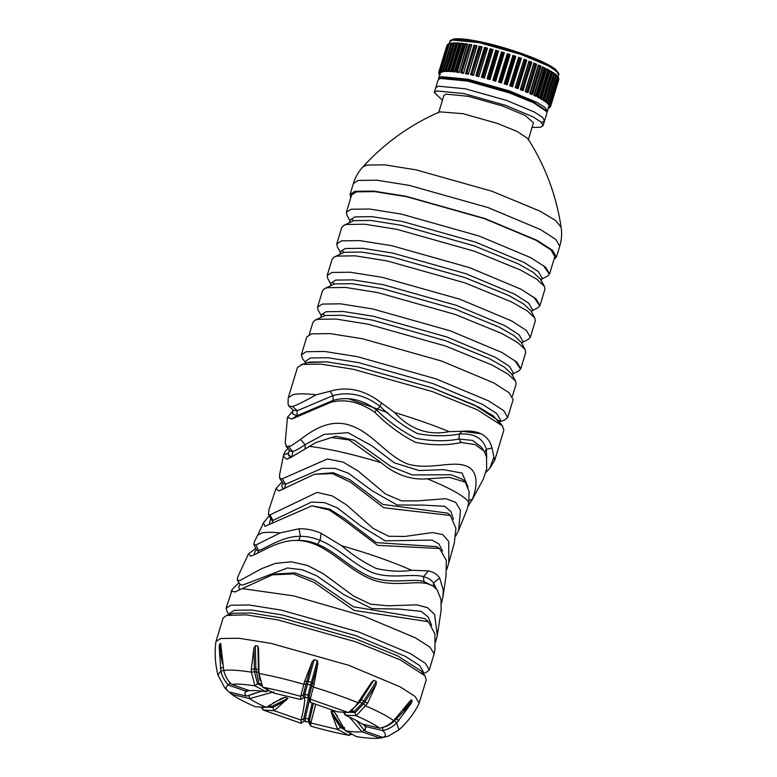 <?xml version="1.0" encoding="UTF-8"?>
<svg xmlns="http://www.w3.org/2000/svg" width="777" height="777" viewBox="0 0 777 777"><rect width="100%" height="100%" fill="white"/><g stroke="black" fill="none" stroke-linecap="round" stroke-linejoin="round"><path stroke-width="1.17" d="M451.709 43.425L451.116 43.211L442.492 71.61L441.55 70.406L449.3 43.968L450.223 43.415L449.3 43.968L441.132 70.736L449.329 43.765M519.502 58.528L511.451 85.023L509.77 85.781L512.49 86.723L521.367 58.294L519.502 58.528L518.58 57.323L521.328 58.285M509.77 85.781L518.58 57.323L509.955 85.723L512.703 86.684L512.383 85.353L520.435 58.848M541.987 122.475L544.541 120.843L546.872 113.16L546.503 111.47L533.731 102.846L509.139 92.813L467.599 81.099L440.637 78.487L439.335 78.914L438.082 80.109L434.304 92.56L442.453 100.252M438.306 86.169L435.751 87.791L438.306 86.169L465.268 88.782L506.808 100.495L534.411 112.063L542.453 117.24L544.541 120.843L542.453 117.24L534.411 112.063L506.808 100.495L465.268 88.782L438.306 86.169M546.503 111.47L545.775 110.285L533.236 101.816L509.11 91.977L468.346 80.478L441.88 77.914L439.335 78.914M546.833 112.15L547.426 111.334L545.337 107.731L537.305 102.554L509.693 90.987L468.162 79.273L441.19 76.661L438.636 78.283L438.684 79.293M448.455 44.318L447.008 45.192L438.947 71.727L439.539 73.116L440.17 73.31L440.598 72.475M449.485 43.667L447.843 44.503L439.792 70.998L440.899 72.572L443.249 71.29M558.168 77.69L558.867 79.089L550.815 105.594L548.912 106.391L550.815 105.759L558.867 79.254M558.488 77.991L550.437 104.497L548.436 104.808L548.747 105.381L550.543 104.691L558.595 78.186L557.701 76.583M557.497 76.729L549.446 103.224L547.387 103.555L547.979 104.196L549.66 103.448L557.711 76.942L556.011 75.155M547.387 103.555L547.542 103.03M545.745 102.146L547.251 103.02L548.173 102.049L556.225 75.554L554.37 73.747L545.745 102.146L546.338 102.282L554.972 73.883M543.55 100.612L545.308 101.525L546.095 100.515L554.147 74.009L552.175 72.212L543.55 100.612L544.114 100.728L552.748 72.329L554.195 73.232M540.811 98.951L542.812 99.912L543.463 98.844L551.515 72.348L549.436 70.552L540.811 98.951L541.355 99.058L549.98 70.658L551.641 71.591M537.567 97.203L539.782 98.184L540.297 97.076L548.348 70.571L546.202 68.803L537.567 97.203L538.072 97.29L546.697 68.891L548.572 69.843M544.017 68.395L535.965 94.901L533.857 95.377L536.256 96.367L544.677 68.716L542.948 67.036L544.881 67.968L544.677 68.716M533.857 95.377L542.482 66.977L545.017 68.017M539.821 66.463L531.769 92.968L529.71 93.483L532.274 94.483L540.549 66.793L538.752 65.132L540.899 66.094L540.549 66.793M529.71 93.483L538.335 65.093L541.006 66.113M525.174 91.56L533.799 63.16L536.499 64.161L536.013 64.821L535.217 64.491L527.165 90.987L525.174 91.56L527.486 92.531L528.117 92.366L536.645 64.287M520.308 89.617L528.933 61.228L531.74 62.199L531.109 62.83L530.264 62.49L522.212 88.996L520.308 89.617L522.775 90.588L531.837 62.277M515.151 87.684L524.019 59.256L526.66 60.237L524.999 60.499L516.948 86.995L515.151 87.684L518.142 88.529L526.728 60.276L524.096 59.266M505.759 83.1L506.721 83.421L507.167 84.78L515.792 56.381L513.811 56.595L505.759 83.1L504.224 83.916L507.196 84.742L515.811 56.371L512.966 55.439L515.811 56.371M504.224 83.916L512.859 55.517L513.811 56.595M508.012 54.74L499.961 81.235L498.572 82.119L501.408 83.003L510.12 54.526L508.012 54.74L507.245 53.623L510.12 54.526L501.486 82.925L500.932 81.546L508.984 55.041M498.572 82.119L507.245 53.623L510.12 54.516M502.146 52.962L494.094 79.468L492.861 80.293L495.726 81.255L504.351 52.729L503.127 53.254L501.486 51.894L504.37 52.749L495.726 81.255M487.198 78.807L490.025 79.594L498.572 51.049L495.726 50.262L498.601 51.068L497.261 51.564L495.736 50.282L487.198 78.807M490.51 49.747L482.459 76.253L481.439 77.185L484.382 78.05L493.007 49.65L490.044 48.757L492.89 49.514L490.51 49.747L490.073 48.776M484.858 48.349L476.806 74.845L475.922 75.825L478.846 76.641L487.47 48.242L484.498 47.397L487.286 48.087L484.858 48.349L484.547 47.426M479.409 47.096L479.224 46.231L479.409 47.096L479.224 46.231L481.857 46.805L479.409 47.096L470.6 74.631L473.475 75.379L482.099 46.979L479.166 46.193M474.213 46.018L474.164 45.192L474.213 46.018L474.164 45.192L476.66 45.688L474.213 46.018L465.54 73.601L468.337 74.271L476.971 45.872L474.087 45.163M469.327 45.124L469.425 44.347L469.327 45.124L469.425 44.347L471.756 44.745L469.327 45.124L460.8 72.747L463.49 73.349L471.756 44.755L463.49 73.349M464.811 44.425L465.054 43.687L464.811 44.425L465.054 43.687L467.191 43.998L464.811 44.425L456.42 72.086L458.974 72.601L467.608 44.202L464.918 43.648M463.024 43.434L460.712 43.92L452.661 70.416L452.476 71.63L454.856 72.038L463.48 43.648L463.024 43.434L454.399 71.834L454.856 72.038M451.165 71.688L450.66 71.465L459.294 43.075L457.07 43.619L449.019 70.115L448.97 71.367L451.165 71.688L459.799 43.289L457.381 42.91M447.95 71.533L447.406 71.309L456.041 42.92L453.933 43.522L445.881 70.027L445.969 71.309L447.95 71.533L456.585 43.133L454.322 42.852M445.25 71.571L444.667 71.358L453.302 42.958L451.34 43.648L443.288 70.144L443.512 71.465L445.25 71.571L453.875 43.182L451.767 43.007M549.727 107.245L548.047 107.566M550.475 106.653L548.484 107.226M550.572 106.517L550.747 105.963L548.776 106.828M553.748 73.737L545.697 100.243L544.114 100.728M536.586 64.18L534.158 63.18L535.217 64.491M531.808 62.209L529.234 61.218L530.264 62.49M524.096 59.275L524.999 60.499M504.351 52.729L501.486 51.884L492.861 80.293L495.745 81.148L495.075 79.749L503.127 53.254M498.601 51.078L490.025 79.594M489.976 79.477L489.209 78.069L497.261 51.564M492.89 49.514L484.382 78.05M487.286 48.087L478.846 76.641M481.857 46.805L473.475 75.379M476.66 45.688L468.337 74.271M469.318 44.308L471.756 44.755M462.062 71.766L461.276 71.63L460.8 72.747L463.121 73.145L462.062 71.766L470.114 45.26M467.191 43.998L458.974 72.601M453.312 70.484L452.661 70.416L452.467 71.62L454.39 71.834L453.312 70.484L461.363 43.988M441.55 70.406L441.598 71.814L443.084 71.824M441.113 71.28L440.86 72.067L441.482 72.271M439.996 72.212L440.462 72.921M439.044 71.601L447.348 44.677L438.927 71.785L440.035 73.747M438.714 72.649L440.044 74.233M439.704 74.136L440.2 74.767M439.568 74.582L438.986 73.553M550.563 106.546L550.233 107.061M558.877 79.225L550.815 105.594M558.012 77.156L558.644 78.079L550.437 104.497M557.245 75.971L557.711 76.942L557.245 75.971M557.682 76.233L556.633 75.311L547.999 103.71M557.799 76.758L549.446 103.224M555.876 74.621L556.225 75.554L555.876 74.621M556.215 74.777L554.982 73.893M555.914 75.301L547.863 101.806L546.348 102.292L547.251 103.02M556.361 75.291L547.863 101.806M553.933 73.125L554.147 74.009M544.123 100.728L545.308 101.525L545.697 100.243M551.437 71.513L551.515 72.348M542.968 98.562L541.355 99.058L542.812 99.912L543.463 98.844L542.968 98.562L551.019 72.057M548.407 69.784L548.348 70.571M539.714 96.775L538.072 97.29L539.782 98.184L540.297 97.076L539.714 96.775L547.766 70.27M542.938 67.036L534.314 95.435L536.256 96.367L536.625 95.221L535.965 94.901M538.743 65.132L530.118 93.531L532.274 94.483L532.498 93.289L531.769 92.968M536.499 64.161L536.013 64.821L536.499 64.161M534.158 63.18L525.534 91.579L527.874 92.56L536.013 64.821M531.74 62.199L531.109 62.83L531.74 62.199M529.234 61.218L520.6 89.617L523.115 90.598L531.109 62.83M526.66 60.237L525.893 60.829L517.841 87.335L518.036 88.636L515.394 87.655L524.019 59.256M521.357 58.285L518.58 57.323M496.289 51.292L488.238 77.797L487.111 78.671L495.726 50.262M490.034 48.766L481.439 77.176L490.073 48.786M481.439 77.176L484.265 77.914L483.411 76.496L491.462 50M476.806 74.845L478.661 76.486L475.883 75.68L484.498 47.397M479.098 46.231L470.6 74.621L473.232 75.204L472.251 73.796L480.303 47.29M473.98 45.221L465.54 73.592L468.036 74.087L467.006 72.688L475.058 46.183M457.488 71.028L456.759 70.921L456.42 72.086L458.556 72.387L457.488 71.028L465.54 44.522M463.014 43.434L460.926 43.182M460.712 43.92L461.091 43.23M457.07 43.619L457.595 42.968M449.592 70.153L449.019 70.115L448.97 71.367L450.66 71.465L449.592 70.153L457.643 43.658M453.933 43.522L454.603 42.91L453.933 43.522M446.377 70.027L445.969 71.309L447.406 71.309L446.377 70.027L454.428 43.531M451.34 43.648L452.136 43.065L451.34 43.648M443.502 71.455L444.667 71.358L443.677 70.115L443.104 70.513L451.359 43.347M449.601 43.901L451.107 43.211L449.718 43.386M448.902 43.968L447.873 44.376L439.733 71.163L448.047 44.396M440.268 72.368L440.86 72.067L439.996 70.901M438.675 73.106L446.775 45.94L438.704 72.484L439.403 74.048M431.643 625.407L428.127 616.957L421.289 611.382L399.64 609.1L371.93 608.605L343.813 594.628L316.802 575.864L302.321 569.755L287.461 567.977L242.958 584.994L240.375 584.76L237.354 580.254L239.938 580.545L261.121 568.871L275.349 563.422L291.2 561.79L307.546 565.433L323.281 573.727L353.584 596.037L370.551 604.166L387.83 605.798L416.812 604.846L427.583 607.672L434.605 614.452L437.286 635.596L435.615 642.035M437.286 635.596L441.132 610.411L441.025 599.514L437.208 589.889L432.925 585.975L427.496 583.76C414.568 580.312 395.396 587.257 373.368 580.079C351.301 571.989 334.8 552.389 315.093 544.405C308.76 541.744 302.379 540.413 295.94 540.423C276.651 540.268 258.1 554.399 250.641 556.07L248.475 553.904L237.684 577.039L237.354 580.254M239.772 589.996L238.743 587.344L239.928 584.11M242.356 588.616L293.9 595.94L363.607 616.103L415.161 637.703L429.963 647.183L434.139 653.816L434.974 649.193L434.926 633.993L428.38 621.697L354.118 610.411L314.073 582.4L293.327 573.902L272.319 574.854L234.858 591.987L231.789 591.044L232.187 589.364L239.005 582.731M248.475 553.904L255.788 548.436M229.166 614.588L227.457 612.422L226.068 608.265L230.837 605.225L249.087 604.982L281.196 610.11L358.78 631.992L410.334 653.593L425.34 663.257L429.244 669.997L425.786 672.678L423.154 673.523M226.068 608.265L231.789 591.044M229.448 614.5L229.856 613.179L234.392 610.285L251.777 610.052L282.362 614.937L356.255 635.78L405.361 656.351L419.648 665.549L423.368 671.969L422.97 673.29M268.823 690.442L265.987 691.724C258.692 690.636 253.195 690.297 249.475 690.695L231.391 684.314C227.554 680.438 225.009 675.815 223.757 670.444L220.687 643.57L219.706 643.803L219.182 646.581L220.872 671.114L217.929 674.892C215.18 664.053 214.491 653.078 215.86 641.977L223.077 618.123L226.534 615.442L233.488 613.257L250.874 613.014L281.459 617.9L355.351 638.743L397.581 655.846L421.144 670.988L424.864 675.699L426.252 679.846L418.968 703.69C413.937 713.674 407.255 722.406 398.941 729.885L396.658 723.028L411.286 703.311L412.247 700.669L411.247 699.854L410.46 700.533L393.706 720.638C389.733 724.485 385.149 727 379.943 728.195L361.859 723.892C358.08 721.27 352.535 718.346 345.202 715.122L343.619 712.227M226.534 615.442L246.095 614.84L278.205 619.968L355.779 641.851L400.126 659.809L424.864 675.699M215.957 641.549L220.726 638.509L238.976 638.267L271.086 643.395L348.659 665.277L400.223 686.878L415.229 696.542L419.133 703.282M344.415 727.505L340.511 727.466L331.76 713.801L331.06 711.12L333.644 711.567L334.8 712.528L345.493 730.807C352.777 731.895 358.284 732.235 361.995 731.827L349.407 717.025M345.075 729.865L340.511 727.466L337.616 729.448L331.76 713.801M315.753 704.088L310.819 722.998L337.616 729.448M304.807 696.396C304.846 702.33 303.593 710.236 301.049 720.114L305.293 718.123L308.498 719.075L310.819 722.998M301.126 720.172L301.194 723.338L303.875 721.299L308.556 721.969L310.8 726.174L310.742 723.008M345.202 715.122L356.225 715.704L354.186 711.509L351.583 710.421L359.673 702.117L361.198 699.805L360.392 699.688L371.542 682.381L355.244 706.633L348.378 712.519L337.276 711.81L310.421 702.408L310.295 699.183L348.378 712.519M261.402 683.789L257.508 683.75L254.924 685.868L265.987 691.724M361.995 731.827L379.972 738.101C374.922 738.772 367.123 738.286 356.565 736.654L345.493 730.807M362.208 731.885L364.326 729.486M356.546 720.638L364.986 731.138L382.915 737.431L388.179 736.198L398.941 729.885M363.141 724.213L365.666 727.204L364.986 731.138M365.511 724.776L365.064 726.378L382.789 730.642C386.227 733.906 386.266 736.169 382.915 737.431M345.25 715.102L344.93 711.946M300.748 696.279L304.846 694.23L308.051 695.182L310.266 699.086L314.034 684.294L317.89 663.597L317.356 660.635L314.151 659.692L312.121 661.897L304.574 681.497L300.68 696.347C286.956 692.443 274.281 689.393 262.675 687.208L273.873 693.084L300.67 699.523L304.905 697.154L308.11 698.105L310.353 702.35M267.783 689.16L265.938 691.676M249.126 690.588L246.494 691.384C244.318 692.326 244.347 693.919 246.581 696.173L261.791 691.151M246.581 696.173L228.691 691.88C225.262 688.616 225.213 686.353 228.564 685.091L246.328 691.316L246.717 689.743M255.604 692.938L248.834 695.376L249.631 698.64L273.834 691.851M249.631 698.64C253.409 701.252 258.955 704.176 266.288 707.41L281.556 698.397L285.334 697.299L287.927 698.377L274.194 710.712L301.049 720.114M301.194 723.338L263.102 710.003L274.019 710.683L272.844 707.478L269.298 705.322L269.813 704.972M266.715 707.099L272.844 707.478L286.227 700.359M266.288 707.41L255.312 706.749C244.697 702.136 236.83 697.989 231.692 694.308L249.417 698.572M337.791 729.516L348.805 735.314C337.199 733.129 324.524 730.079 310.8 726.174M350.864 732.915L348.941 735.304L351.962 734.236M380.545 736.606L379.632 738.15L383.984 737.276M393.677 720.017L394.502 720.794C391.054 724.145 387.063 726.388 382.527 727.525L382.915 730.603C388.131 729.389 392.706 726.864 396.658 723.028M409.897 701.262L410.46 700.533M356.167 715.772C366.783 720.396 374.66 724.543 379.788 728.214M356.225 715.704L367.463 703.515L376.214 684.333L376.301 681.448L373.708 680.37L371.542 682.381M300.68 696.347L300.748 699.514M262.675 687.208L258.994 673.474L258.576 648.746M258.576 649.018L257.915 646.163L255.332 645.726L253.924 648.212L251.272 669.201L251.369 672.154L254.895 685.78M231.507 684.42C236.558 683.75 244.366 684.236 254.924 685.868M220.872 671.114C222.125 676.495 224.66 681.118 228.477 684.984L228.564 685.091M228.477 684.984L230.351 682.575M228.691 691.88L224.699 687.791L217.929 674.892M231.964 692.666L231.692 694.308M261.218 707.119L263.102 710.003M263.005 709.925L262.577 706.837M220.823 643.851L220.911 644.706M229.4 692.054L231.575 694.211M434.139 653.816L429.244 669.997M236.062 591.637L235.509 591.821M428.38 621.697L424.66 618.57L353.341 606.779L314.559 580.147L295.037 572.902L275.592 573.999L272.319 574.854M432.925 585.975L423.883 581.517C412.247 578.059 394.162 584.401 372.494 577.709C350.961 569.347 335.45 551.214 317.482 544.259C311.227 541.647 304.972 540.345 298.718 540.365L295.182 540.433L298.718 540.365L300.33 536.315C282.323 535.965 265.006 548.951 258.634 550.553L256.595 550.135L253.904 544.483L255.924 544.978L280.206 532.915L299.038 528.768C306.459 528.554 313.859 530.079 321.241 533.352L341.647 545.755C352.214 554.836 363.733 562.402 376.214 568.473C389.394 571.367 401.223 571.969 411.684 570.279L428.418 570.881C433.449 571.95 437.198 574.329 439.665 578.001L443.211 589.986L442.968 596.882L441.443 603.379M254.351 554.72L254.642 552.428L256.264 549.436M436.373 588.859L433.517 582.954C431.186 579.807 427.845 577.699 423.514 576.631C411.451 573.212 392.803 579.205 373.669 573.076C354.584 565.889 338.675 547.775 320.066 540.413C313.51 537.674 306.934 536.305 300.33 536.315L299.038 528.768M269.163 515.792L263.52 522.785L264.976 526.32L311.907 505.837L329.302 509.994L345.163 520.93L377.505 545.337L439.617 548.533L446.367 560.45L445.979 576.408L442.968 596.882M280.206 532.915C271.863 532.07 265.724 532.09 261.8 532.973L257.585 535.382L254.322 541.919L253.904 544.483M270.668 518.686L269.143 524.504M311.907 505.837L329.788 509.158L344.726 518.715L376.272 542.599L436.519 546.639L439.617 548.533M446.785 569.444L448.815 562.869L448.717 541.443L442.744 534.586L432.4 532.556L404.875 536.451L388.704 536.276L373.018 528.35L346.532 504.904L332.352 495.94L317.035 492.385L269.988 514.928L268.415 514.335L271.309 519.949L272.931 520.425L311.528 502.068L324.572 502.651L337.373 507.896L360.703 525.903L385.13 540.811L431.915 540.093L438.947 543.949L442.589 551.126M268.415 514.335L269.017 509.372L275.981 488.539L278.652 490.899L279.817 490.559L314.364 474.291L332.371 473.582L350.242 482.041L383.838 507.76L450.398 515.481L455.934 528.399L454.331 542.861L448.815 562.869M282.09 481.857L275.981 488.539M282.809 482.925L281.721 485.848L283.197 489.092M314.364 474.291L333.314 472.727L349.747 479.632L382.74 504.39L447.61 513.141L450.398 515.481M455.769 535.975L458.615 530.39L460.479 510.372L455.749 502.398L445.998 498.698L417.88 500.844L401.66 500.883L385.557 494.017L357.974 470.891L343.094 462.072L327.408 458.964L282.1 478.885L279.691 478.263L283.352 483.75L285.713 484.217L322.096 468.317L335.13 468.385L348.242 473.135L372.29 490.86L397.105 504.982L423.348 505.128L444.706 506.293L450.893 511.499L453.457 519.279M279.691 478.263L279.506 475.155L283.537 455.089L285.023 451.777L287.878 448.426M458.615 530.39L467.21 509.071L468.793 502.263L469.104 491.472L465.268 482.138L449.465 477.36L427.34 478.836C410.868 480.196 395.483 474.805 381.167 462.665L349.096 439.928L331.536 437.529L315.821 442.569L290.637 457.575L286.558 459.236L283.304 456.109M293.434 456.012L291.977 456.478C289.199 456.837 288.092 455.643 288.655 452.904L289.297 450.048M465.268 482.138L462.81 479.448L451.078 474.757L412.237 474.922L390.744 466.423L354.293 440.238L335.781 436.218L315.821 442.569M468.075 486.994L462.092 473.096L443.453 469.638L419.094 470.532L394.444 462.888L372.018 445.901L348.077 432.682L323.98 434.43L305.108 444.648C299.65 448.407 295.551 450.709 292.803 451.563L290.2 451.078L285.965 446.241L288.646 446.853L291.346 445.726L300.476 439.423C312.558 430.273 330.643 417.793 351.641 425.893C372.416 433.216 386.596 455.526 407.517 463.947C428.923 470.386 450.951 460.732 465.132 465.627C479.477 469.891 477.214 487.888 472.163 499.543L467.948 506.439M292.842 411.072L287.48 417.298L291.802 419.026L330.924 402.263C345.143 398.63 359.751 401.952 374.737 412.218C386.985 424.592 400.534 434.615 415.394 442.307C431.721 445.542 446.998 445.6 461.237 442.502L475.184 444.58L484.09 451.058L486.499 456.73L486.664 468.929L483.372 478.991L471.348 501.282M287.48 417.298L285.169 442.939L286.732 446.785L291.346 445.726M292.968 409.867L292.55 413.83L296.892 415.714L333.197 400.369C348.213 396.192 362.81 399.514 376.991 410.334C388.247 421.357 401.126 430.672 415.627 438.257C431.565 441.278 446.017 441.54 458.984 439.034L472.542 440.404L481.458 447.105L484.09 451.058M461.237 442.502L458.984 439.034L459.275 434.071C473.931 433.003 482.973 438.092 486.383 449.32L486.703 457.789M374.737 412.218L379.992 406.313C391.919 417.735 404.361 426.806 417.336 433.547C431.633 436.305 445.609 436.48 459.275 434.071L462.325 431.274L449.174 431.633C428.448 435.839 410.227 429.467 394.531 412.5L381.517 402.981C364.821 389.937 347.678 386.033 330.07 391.258L316.132 394.803C305.526 400.806 297.708 404.7 292.657 406.497L288.782 406.031L288.063 404.05L288.189 398.426L288.306 397.678L293.143 394.599C297.921 393.531 305.584 393.599 316.132 394.803M330.924 402.263L333.197 400.369L333.012 395.619C349.242 391.258 364.899 394.823 379.992 406.313L381.517 402.981M288.782 406.031L293.56 410.411L297.232 410.732L333.012 395.619L330.07 391.258M484.799 452.233L486.383 449.32L492.016 447.96C488.752 435.431 478.855 429.875 462.325 431.274M288.306 397.678L297.484 367.443L302.331 364.364L320.872 364.112L353.486 369.318L432.284 391.55L477.331 409.79L502.457 425.932L503.865 430.147L494.677 460.382L489.879 468.133L493.9 457.051L494.677 460.382M301.01 364.724L309.333 362.092L326.796 361.849L357.517 366.763L431.75 387.704L474.174 404.875L497.853 420.085L502.457 425.932M485.946 472.406L489.879 468.133M493.9 457.051L492.016 447.96M394.531 412.5C414.403 418.502 432.614 424.873 449.174 431.633M307.653 362.568L326.787 361.849L357.517 366.754L431.75 387.694L478.583 407.061L493.512 416.035L499.242 422.737M305.254 363.345L306.002 360.887L310.567 357.974L328.03 357.741L358.76 362.655L433.003 383.595L482.342 404.263L496.697 413.51L500.437 419.959L499.689 422.416M305.507 362.529L302.739 359.023L301.33 354.798L306.167 351.719L324.708 351.466L357.323 356.672L436.13 378.904L488.5 400.845L503.739 410.654L507.702 417.502L504.186 420.221L499.941 421.6M301.33 354.798L306.76 336.936L311.596 333.857L330.138 333.605L362.752 338.821L441.55 361.043L493.929 382.983L509.168 392.803L513.131 399.64L507.702 417.502M309.207 334.625L312.946 322.329L314.947 320.25L317.706 319.298L335.955 319.046L368.075 324.184L445.648 346.056L492.084 365.035L507.983 374.077L515.607 381.216L516.122 384.061L512.383 396.357M314.947 320.25L324.951 315.511L342.171 315.277L372.455 320.114L445.609 340.753L489.403 358.653L504.399 367.171L511.596 373.902L515.607 381.216M320.814 317.201L321.61 314.578L326.107 311.723L343.317 311.49L373.601 316.326L446.765 336.956L495.386 357.333L509.547 366.443L513.218 372.795L512.422 375.417M321.26 315.753L318.075 309.955L317.57 307.109L322.329 304.079L340.588 303.826L372.698 308.955L450.272 330.837L501.835 352.447L516.841 362.101L520.745 368.842L518.735 370.93L512.869 373.97M317.57 307.109L322.542 290.724L324.553 288.636L327.311 287.684L345.561 287.441L377.671 292.57L455.254 314.452L501.68 333.43L517.589 342.463L525.213 349.601L525.718 352.447L520.745 368.842M324.553 288.636L334.557 283.906L351.777 283.673L382.051 288.51L455.215 309.139L499.009 327.039L514.005 335.567L521.192 342.298L525.213 349.601M330.419 285.596L331.216 282.974L335.713 280.108L352.923 279.875L383.207 284.712L456.371 305.351L504.992 325.718L519.143 334.829L522.824 341.19L522.027 343.813M330.866 284.139L327.68 278.351L327.166 275.505L331.934 272.465L350.184 272.222L382.303 277.35L459.877 299.232L511.441 320.833L526.447 330.497L530.341 337.228L528.341 339.316L522.474 342.356M327.166 275.505L332.148 259.11L334.159 257.032L336.917 256.08L355.167 255.827L387.276 260.955L464.86 282.838L511.285 301.816L527.194 310.858L534.819 317.997L535.324 320.843L530.341 337.228M334.159 257.032L344.162 252.292L361.373 252.059L391.657 256.896L464.821 277.535L508.605 295.425L523.611 303.953L530.798 310.683L534.819 317.997M340.025 253.982L340.821 251.359L345.318 248.494L362.529 248.271L392.812 253.108L465.977 273.737L514.597 294.114L528.748 303.224L532.43 309.576L531.633 312.199M340.462 252.535L337.276 246.736L336.771 243.891L341.54 240.851L359.79 240.608L391.899 245.736L469.483 267.618L521.037 289.219L536.043 298.883L539.947 305.623L537.946 307.702L532.08 310.751M336.771 243.891L341.754 227.506L343.755 225.417L346.523 224.466L364.772 224.223L396.882 229.351L474.465 251.233L520.891 270.202L536.8 279.244L544.424 286.383L544.93 289.229L539.947 305.623M343.755 225.417L353.768 220.678L370.979 220.454L401.262 225.291L474.426 245.92L518.21 263.821L533.207 272.348L540.403 279.079L544.424 286.383M349.631 222.377L350.427 219.755L354.924 216.89L372.134 216.657L402.418 221.494L475.582 242.133L524.203 262.5L538.354 271.61L542.035 277.972L541.239 280.594M350.068 220.921L346.882 215.132L346.377 212.276L351.146 209.246L369.396 209.003L401.505 214.131L479.088 236.014L530.642 257.614L545.648 267.269L549.553 274.009L547.552 276.097L541.676 279.137M346.377 212.276L351.66 194.891L356.429 191.861L374.679 191.618L406.789 196.746L484.372 218.628L535.926 240.229L550.932 249.883L554.836 256.624L549.553 274.009M350.806 197.698L350.058 194.405L354.904 191.327L373.446 191.074L406.06 196.29L484.858 218.512L537.228 240.452L552.476 250.272L556.439 257.109L553.982 259.431M362.742 167.016C384.605 143.075 410.266 124.679 439.724 111.839L462.927 113.675L497.134 123.329L517.268 131.527L527.855 138.617C545.192 165.676 556.283 195.241 561.14 227.292L555.477 220.454L540.248 211.237L492.064 191.288L416.113 169.872L384.673 164.841L366.802 165.083L362.742 167.016C358.411 171.795 355.293 177.302 353.37 183.527L358.207 180.439L376.748 180.186L409.362 185.402L488.16 207.624L540.539 229.574L555.778 239.384L559.741 246.231C561.616 239.986 562.072 233.673 561.14 227.292M438.616 112.859L443.9 95.474L445.998 94.143L468.21 96.29L502.418 105.944L525.155 115.462L533.488 122.698L528.205 140.083M532.041 127.477L540.539 127.243L543.094 125.612L540.996 122.008L532.964 116.832L505.361 105.264L463.82 93.551L436.859 90.938L434.304 92.56M543.405 265.452L548.717 273.329M533.799 297.067L539.112 304.934M514.597 360.285L519.9 368.152M481.186 433.78L461.936 431.264M387.723 412.626L348.086 398.601M324.844 315.569L322.892 314.015M334.45 283.955L332.498 282.401M344.056 252.35L342.103 250.796M353.661 220.736L351.699 219.182M350.184 733.77L350.699 733.566M466.579 44.046L465.413 44.153M452.321 40.045L449.766 41.667C449.397 41.123 450.553 40.287 453.234 39.171C453.593 39.112 455.749 38.131 467.055 39.442C482.925 41.696 501.107 46.367 521.61 53.458C538.034 59.314 549.3 64.559 555.419 69.221C558.624 72.921 559.673 74.757 558.556 74.718L556.458 71.115L548.426 65.938L520.823 54.371L479.283 42.657L452.321 40.045M557.682 72.339L546.396 63.782L520.813 53.195L480.254 41.764L453.923 39.209M548.086 108.081L548.805 107.323M549.116 107.42L549.689 105.585M549.388 105.555L549.077 104.982M549.067 104.982L549.3 104.215M548.611 104.371L548.008 103.71M527.165 90.987L527.962 91.317M522.212 88.996L523.057 89.326M516.948 86.995L517.841 87.335M511.451 85.023L512.383 85.353M506.721 83.421L514.772 56.915M507.167 84.78L504.341 83.838L512.966 55.439M499.961 81.235L500.932 81.546M501.495 82.925L498.62 82.022L507.245 53.623M494.094 79.468L495.075 79.749M488.238 77.797L489.209 78.069M489.976 79.468L487.111 78.671M482.459 76.253L483.411 76.496M477.738 75.068L485.79 48.572M471.357 73.601L472.251 73.796M466.161 72.523L467.006 72.688M443.677 70.115L451.728 43.609M439.559 74.582L439.869 75.155M344.396 728.408L341.831 727.058L331.06 711.12M337.461 716.132L333.644 711.567M312.199 702.952L308.498 719.075L308.556 721.969M309.46 699.863L305.293 718.123L305.351 721.027M308.382 698.212L303.826 718.346L303.875 721.299M313.413 703.34L309.586 720.046L309.644 723.008M350.33 711.266L354.186 711.509L362.276 703.195L358.857 702.019L359.8 700.32M261.393 684.692L258.819 683.342L255.847 669.007L254.38 668.958L253.924 648.212M348.97 712.198L355.118 712.577L363.539 703.972L362.276 703.195L376.301 681.448M312.121 661.897L306.779 681.235L308.158 681.41L304.846 694.23L304.905 697.154M304.574 681.497L306.779 681.235L306.06 683.857L310.654 684.945L308.051 695.182L308.11 698.105M314.151 659.692L308.158 681.41L311.363 682.352L310.654 684.945L311.83 685.557L309.139 696.163L309.197 699.145M303.836 684.197L306.06 683.857L303.38 694.463L303.428 697.435M260.004 680.526L258.518 672.241L254.477 671.765L254.38 668.958L251.272 669.201M262.072 686.149L257.508 683.75L254.477 671.765L251.369 672.095M268.046 706.167L271.892 706.41L287.927 698.377M273.368 702.738L285.334 697.299M395.697 717.967L396.542 718.725L394.502 720.794L396.707 722.979M365.889 705.914L363.539 703.972L365.073 701.65L361.198 699.805L373.708 680.37M356.089 705.662L358.226 702.719M317.356 660.635L311.363 682.352L312.548 682.944L311.83 685.557L313.286 686.985M259.13 672.571L258.518 672.241L257.915 646.163M258.955 669.619L255.847 669.007L255.332 645.726M411.286 703.311L396.542 718.725L398.805 720.852M412.247 700.669L403.38 709.935M365.85 705.972C378.477 711.441 387.762 716.326 393.706 720.638M367.463 703.515L365.073 701.65L376.214 684.333M313.277 687.043C329.516 691.996 344.483 697.241 358.187 702.767M317.89 663.597L312.548 682.944L314.034 684.294M258.994 673.474C272.649 676.019 287.587 679.613 303.826 684.255M223.757 670.444C229.603 669.619 238.811 670.182 251.369 672.154M219.706 643.803L221.115 651.126M219.182 646.581L222.465 663.684M220.241 668.123L223.213 667.54M220.853 671.046L223.805 670.376M427.496 583.76L423.883 581.517L423.514 576.631L428.418 570.881M315.093 544.405L317.482 544.259L320.066 540.413L321.241 533.352M257.342 553.311L258.634 550.553L255.924 544.978M433.43 586.295L433.517 582.954L439.665 578.001M443.211 589.986L443.599 591.899M341.647 545.755C368.065 553.234 391.414 561.402 411.684 570.279M271.882 522.921L272.931 520.425L269.988 514.928M278.652 490.899L281.187 490.025M284.275 488.956L285.713 484.217L282.1 478.885M308.935 446.299C328.681 448.688 352.758 454.147 381.167 462.665M427.34 478.836C450.845 488.49 464.656 496.299 468.793 502.263M286.558 459.236L291.977 456.478L292.803 451.563L288.646 446.853M283.537 455.089L288.655 452.904L289.316 450.068M305.089 449.135L305.108 444.648L300.476 439.423M469.085 500.155L472.163 499.543M291.802 419.026L296.892 415.714L297.232 410.732L292.657 406.497M291.122 456.915L287.976 454.263M449.766 41.667L449.174 43.619M440.151 73.31L438.636 78.283M558.556 74.718L557.954 76.7M548.931 106.391L547.426 111.334M549.426 107.721L548.824 108.022M558.605 77.632L558.294 77.049M554.36 73.689L546.046 101.029M551.796 71.97L543.434 99.475M548.698 70.144L540.297 97.815M545.124 68.24L536.664 96.066M541.083 66.288L532.595 94.24M492.861 80.284L501.486 51.894M460.664 72.368L469.162 44.406M456.254 71.601L464.704 43.784M452.243 71.037L460.654 43.357M448.688 70.658L457.051 43.143M445.639 70.484L453.943 43.143M448.747 43.716L448.154 44.017M439.277 74.689L438.966 74.116M356.167 705.565L355.244 706.633M232.187 589.364L231.002 592.093M257.585 535.382L263.52 522.785M350.058 194.405L353.37 183.527M556.439 257.109L559.741 246.231M499.193 420.61L498.931 421.455M544.541 120.843L543.094 125.612"/></g></svg>
